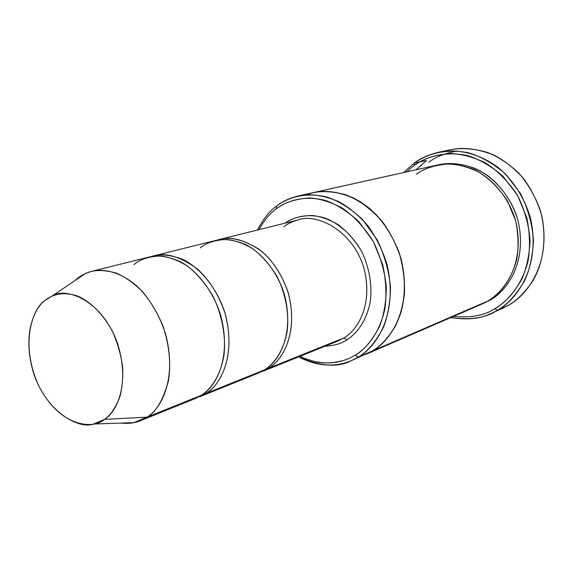 <?xml version="1.0" encoding="UTF-8"?>
<svg xmlns="http://www.w3.org/2000/svg" width="573" height="573" viewBox="0 0 573 573"><rect width="100%" height="100%" fill="white"/><g stroke="black" fill="none" stroke-linecap="round" stroke-linejoin="round"><path stroke-width="0.86" d="M343.893 337.927L337.511 341.186L343.893 337.927C355.84 331.423 373.682 306.963 364.048 268.673C352.982 229.501 315.551 212.991 298.168 219.91C315.551 212.991 352.982 229.501 364.048 268.673C373.682 306.963 355.84 331.423 343.893 337.927L268.594 368.224C281.121 361.463 299.743 334.016 287.796 291.356C281.472 273.693 272.06 259.777 259.548 249.599C242.615 239.084 228.477 235.94 217.146 240.151L219.187 239.578C230.912 236.012 245.079 239.915 261.682 251.282C273.794 261.983 282.711 276.057 288.434 293.491C299.085 335.262 280.885 361.441 268.594 368.224L343.893 337.927L346.916 339.825L343.893 337.927M324.991 346.235C334.145 345.734 341.451 343.599 346.916 339.825C341.451 343.599 334.145 345.734 324.991 346.235M457.483 151.014C445.293 153.07 435.752 156.801 428.876 162.209M445.178 151.186C456.889 147.419 470.97 147.827 487.43 152.404C498.467 156.909 509.01 163.899 519.052 173.375C528.263 184.27 535.347 196.589 540.303 210.348C547.989 238.418 542.588 264.611 532.725 281.057C524.854 292.552 516.739 300.624 508.387 305.273C525.548 296.406 551.971 265.156 541.721 215.57C537.782 202.154 531.723 189.806 523.543 178.525C514.425 168.433 504.548 160.605 493.905 155.054C477.76 148.822 463.5 147.025 451.116 149.668L439.097 152.132C455.155 148.944 477.13 151.931 498.052 167.402C513.293 180.137 525.162 198.767 530.763 219.258C541.22 269.675 514.568 301.348 497.264 310.301C507.041 304.972 516.252 294.916 524.875 280.14C529.853 268.938 532.718 255.766 533.484 240.624C532.424 224.637 528.105 208.959 520.528 193.595L505.551 174.049C493.568 163.692 481.263 156.615 468.642 152.819C444.089 147.898 425.839 154.896 414.308 163.04L414.222 165.375C422.738 158.886 434.714 154.939 450.149 153.535C461.172 153.858 472.883 156.945 485.288 162.782C497.608 170.668 508.33 181.469 517.448 195.192L526.788 217.754C529.982 233.569 530.34 248.302 527.848 261.94C520.95 287.388 506.89 301.527 494.922 308.661L497.264 310.301L508.387 305.273L491.39 313.324C480.991 318.746 467.439 320.171 450.743 317.592C470.848 320.286 486.348 317.85 497.264 310.301L494.922 308.661C504.419 303.468 513.351 293.684 521.716 279.302C526.537 268.415 529.316 255.608 530.046 240.896C529.008 225.354 524.811 210.126 517.448 195.192L502.908 176.183C491.269 166.106 479.322 159.215 467.059 155.505C443.208 150.685 425.453 157.46 414.222 165.375L406.465 171.921L414.222 165.375L414.308 163.04C420.51 158.241 428.776 154.603 439.097 152.132M312.865 192.714L313.41 192.592C324.834 189.935 338.263 191.754 353.691 198.057C363.934 203.687 373.589 211.652 382.635 221.952C390.85 233.49 397.089 246.132 401.365 259.884C413.004 310.824 388.609 342.41 372.55 350.912L358.261 357.094L355.246 355.224L349.709 358.168L343.377 360.596L332.29 362.781L323.86 362.881L314.692 361.563L304.972 358.54L299.98 356.32L304.972 358.54L314.692 361.563L319.354 362.423L328.171 362.996L336.193 362.294L343.377 360.596L349.709 358.168L355.246 355.224C363.991 350.246 372.092 340.641 379.541 326.395C383.767 315.558 386.037 302.745 386.345 287.954C384.97 272.282 380.651 256.84 373.374 241.62L359.285 222.109C348.14 211.666 336.788 204.425 325.228 200.385C302.809 194.92 286.407 201.295 276.129 208.966C283.914 202.663 294.995 198.996 309.377 197.964C319.691 198.573 330.714 201.975 342.461 208.171C354.186 216.415 364.492 227.567 373.374 241.62L382.692 264.568C386.095 280.577 386.804 295.417 384.827 309.076C379.032 334.51 366.247 348.363 355.246 355.224L358.261 357.094C367.314 351.972 375.702 342.052 383.43 327.341C387.821 316.146 390.184 302.902 390.514 287.603C389.103 271.401 384.633 255.436 377.106 239.7L362.523 219.538C350.991 208.751 339.245 201.288 327.283 197.133C304.091 191.532 287.145 198.158 276.537 206.101L276.129 208.966C270.012 213.285 264.275 220.197 258.903 229.687C264.275 220.197 270.012 213.285 276.129 208.966L276.537 206.101C281.966 201.653 289.172 198.279 298.153 195.98C309.664 193.302 323.208 195.185 338.786 201.632C349.143 207.376 358.899 215.498 368.059 225.998C376.382 237.752 382.721 250.637 387.076 264.64C398.966 316.489 374.427 348.52 358.261 357.094L372.55 350.912C388.609 342.41 413.004 310.817 401.358 259.884C395.349 239.228 383.48 220.49 368.74 207.763C348.592 192.32 328.107 189.434 313.41 192.592L305.918 194.827C316.375 190.666 329.425 190.565 345.068 194.519C355.718 198.645 366.14 205.385 376.332 214.746C385.873 225.662 393.465 238.218 399.109 252.428C405.72 274.138 405.67 295.274 401.129 311.884C394.181 332.877 382.692 344.624 372.55 350.912L475.01 306.598M93.671 424.027L133.967 422.63L146.975 417.173L104.451 419.357L93.671 424.027C78.458 429.571 45.904 411.622 33.413 372.557C21.967 334.159 34.631 308.052 44.73 300.653C32.998 307.923 19.167 343.907 39.086 386.531C60.817 427.945 93.793 429.37 104.451 419.357C110.166 415.697 115.245 408.377 119.678 397.411C122.085 389.031 123.08 379.047 122.686 367.451C121.125 355.124 117.601 342.847 112.1 330.642C102.56 313.302 89.811 301.334 77.942 296.184C62.5 290.848 51.498 295.074 44.73 300.653L52.136 295.99C65.172 287.202 100.733 298.54 116.999 341.916C131.324 384.913 115.51 413.355 104.451 419.357L146.975 417.173C155.77 412.367 162.868 400.556 168.254 381.74C171.041 366.326 169.816 346.565 163.083 326.316C157.604 313.102 150.685 301.477 142.326 291.449C133.573 282.89 124.857 276.766 116.19 273.07C103.634 269.575 93.428 269.704 85.57 273.457L76.689 279.065C80.514 275.656 85.535 273.07 91.752 271.316C103.083 268.594 119.37 271.28 136.324 285.519C149.288 297.896 159.029 313.997 165.54 333.823C177.895 381.253 159.573 410.039 146.975 417.173L201.546 395.212C214.044 388.222 232.38 360.575 220.798 315.687C213.428 291.263 196.911 270.542 180.438 261.754C168.125 256.353 157.618 254.792 148.916 257.084L91.752 271.316M206.022 393.407L199.34 396.903L258.094 373.209L264.669 369.807L206.022 393.407L264.669 369.807C276.981 363.01 295.188 336.745 284.487 294.787C277.619 271.967 261.804 252.729 245.838 244.657C233.884 239.715 223.628 238.368 215.076 240.603L153.6 255.916C165.525 252.249 180.087 256.568 197.27 268.873C209.847 280.433 219.194 295.539 225.325 314.205C236.842 358.884 218.506 386.431 206.022 393.407C218.779 386.46 237.58 357.394 224.552 311.64C216.35 286.901 198.967 266.903 182.357 259.211C170.016 254.634 159.659 253.753 151.279 256.575M133.939 264.604C140.07 259.311 148.916 256.446 160.476 256.002C168.784 256.862 177.73 260.178 187.307 265.965C196.919 273.529 205.463 283.585 212.941 296.112C222.653 316.146 226.034 337.912 223.943 355.41C220.025 377.543 210.184 389.425 201.546 395.212L195.243 398.55L187.607 400.821M200.299 247.844C206.387 242.794 215.09 240.001 226.407 239.464C234.522 240.187 243.21 243.21 252.485 248.532C261.761 255.522 269.962 264.855 277.088 276.523C286.285 295.195 289.301 315.573 287.037 332.039C282.933 352.882 273.185 364.213 264.669 369.807L250.981 375.315M415.984 169.809L426.527 160.44L414.308 163.04L403.693 172.537L414.308 163.04M490.087 300.08L482.738 303.719L490.087 300.08C505.128 292.273 528.22 263.845 517.899 219.975C512.061 201.682 502.192 187.042 488.282 176.04C469.91 163.484 451.202 161.765 437.736 164.988C448.201 162.309 460.47 163.391 474.559 168.24C493.267 176.283 511.037 196.131 517.899 219.975C528.22 263.845 505.128 292.273 490.087 300.08L489.894 299.765M416.399 174.213C423.963 168.519 434.563 165.088 448.201 163.928C457.927 164.272 468.248 167.051 479.157 172.251C489.994 179.249 499.412 188.796 507.427 200.901L515.643 220.77C518.465 234.701 518.801 247.679 516.645 259.698C510.65 282.152 498.324 294.708 487.788 301.069L372.55 350.912L365.889 354.358L481.592 304.227L487.788 301.069C502.736 293.254 525.584 265.363 515.908 221.794C509.426 198.043 492.1 177.895 473.491 169.379C459.446 164.172 447.119 162.796 436.511 165.246L298.153 195.98M268.594 368.224L262.026 371.626L337.511 341.186M285.075 223.169C291.485 218.363 300.453 215.785 311.963 215.455C320.164 216.279 328.838 219.301 337.977 224.523C347.03 231.313 354.916 240.266 361.613 251.382C370.151 269.095 372.543 288.283 369.9 303.805C365.345 323.48 355.489 334.353 346.916 339.825C355.489 334.353 365.345 323.48 369.9 303.805C372.543 288.283 370.151 269.095 361.613 251.382C351.886 234.443 338.006 222.782 324.519 217.876C306.841 212.834 293.512 217.325 285.075 223.169M351.55 360.567C338.371 367.773 320.73 366.534 298.633 356.864C324.289 370.387 345.827 364.757 358.261 357.094L351.55 360.567L372.55 350.912C380.493 346.343 388.079 338.113 395.313 326.23C399.668 317.284 402.704 306.605 404.431 294.193C405.011 280.849 403.234 266.925 399.109 252.414C393.458 238.21 385.865 225.647 376.325 214.732L360.911 202.104C339.28 189.412 319.419 189.828 305.91 194.827M365.889 354.358L372.55 350.912L358.784 356.864M257.492 230.038C263.308 218.886 269.654 210.907 276.537 206.101C269.654 210.907 263.308 218.886 257.492 230.038M491.39 313.324L502.571 308.267L508.387 305.273L496.87 310.53M453.358 316.461C471.185 317.994 485.037 315.394 494.922 308.661C485.037 315.394 471.185 317.994 453.358 316.461M76.689 279.065L74.941 280.62L76.689 279.065M140.227 420.74L194.856 398.708L201.546 395.212L146.975 417.173L140.227 420.74C135.02 423.032 128.66 423.812 121.154 423.075M283.778 226.75C287.496 223.821 292.294 221.543 298.168 219.91L219.187 239.578M52.136 295.99L85.57 273.457"/></g></svg>

